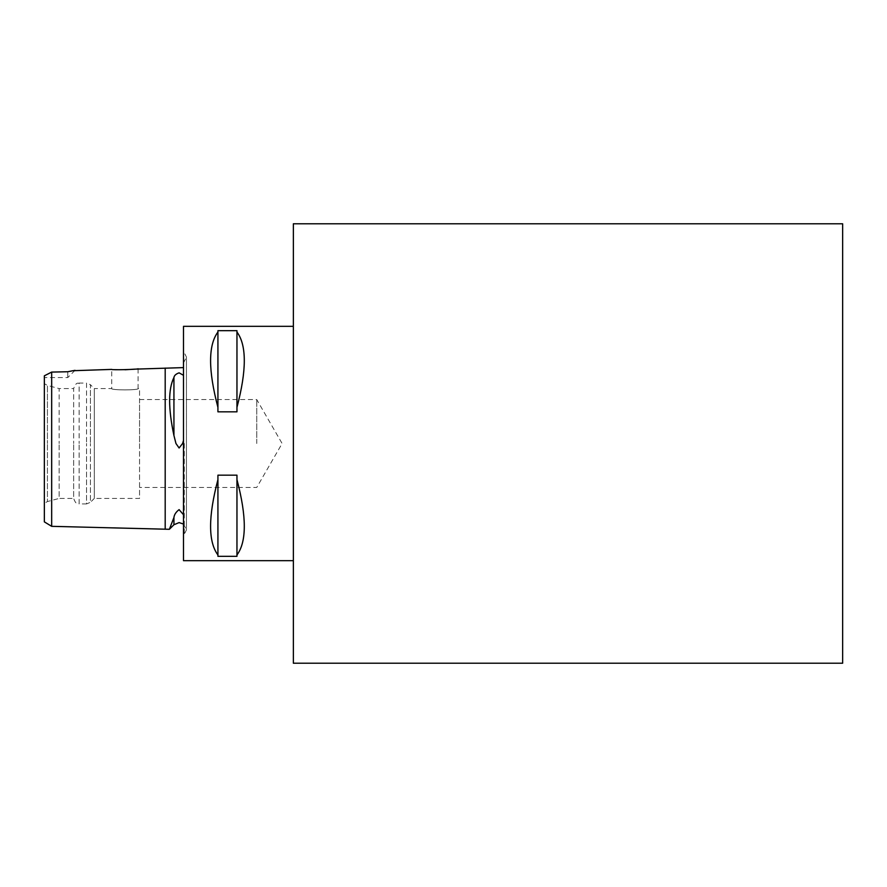 <?xml version="1.0" encoding="UTF-8"?>
<svg xmlns="http://www.w3.org/2000/svg" width="887" height="887" viewBox="0 0 887 887"><rect width="100%" height="100%" fill="white"/><g stroke="black" fill="none" stroke-linecap="round" stroke-linejoin="round"><path stroke-width="0.67" stroke-dasharray="4.43 3.33" d="M183.498 440.429L183.498 514.748L183.498 440.429L183.498 514.748L183.498 440.429L182.589 443.5L179.107 448.002L175.959 443.5L173.93 435.495C168.197 408.541 168.197 389.205 173.93 377.485C174.284 375.445 176.014 373.904 179.107 372.85L183.498 375.312L183.498 362.938L183.498 375.312M51.668 526.335L51.668 386.566M51.668 377.585L51.668 372.085L67.789 371.742L67.789 377.585L67.789 371.742M75.04 370.334L67.789 377.585L44.35 377.585L44.35 375.811L44.35 521.855M173.93 524.738L173.93 517.52C174.284 514.593 176.014 511.965 179.107 509.637L183.498 514.748M842.65 223.779L842.65 663.221M293.364 223.779L293.364 663.221M138.095 368.748L138.095 388.573C138.915 390.313 110.908 390.313 111.729 388.573C110.908 390.313 138.904 390.313 138.095 388.573L139.558 388.573L139.558 443.5L139.558 388.573M125.012 369.757L111.729 369.402L111.729 388.573L94.299 388.573L94.299 443.5L94.299 388.573L90.419 384.692L90.419 443.5L90.419 384.692L86.527 383.073L86.527 443.5L86.527 383.073L79.143 383.073L79.143 443.5L79.143 383.073C78.366 383.849 76.482 380.966 73.643 388.573L73.643 443.5L73.643 388.573L59.141 388.573L59.141 443.5L59.141 388.573L47.421 385.435L47.421 443.5L47.421 385.435L44.35 383.661L44.35 503.339L47.421 501.565L47.421 443.5L47.421 501.565L59.141 498.427L59.141 443.5L59.141 498.427L73.643 498.427L73.643 443.5L73.643 498.427C76.482 506.033 78.366 503.151 79.143 503.927L79.143 443.5L79.143 503.927L86.527 503.927L86.527 443.5L86.527 503.927L90.419 502.308L90.419 443.5L90.419 502.308L94.299 498.427L94.299 443.5L94.299 498.427L139.558 498.427L139.558 399.56L139.558 498.427M236.962 554.974C246.741 541.835 246.741 516.722 236.962 479.645L236.962 475.166L217.925 475.166L217.925 479.645C208.146 516.722 208.146 541.835 217.925 554.974L217.925 556.326L236.962 556.326L236.962 479.645M183.498 560.684L183.498 326.316M256.742 443.5L256.742 399.56L256.742 443.5M236.962 407.355C246.741 370.278 246.741 345.165 236.962 332.026L236.962 330.674L217.925 330.674L217.925 332.026C208.146 345.165 208.146 370.278 217.925 407.355L217.925 411.834L236.962 411.834L236.962 332.026M236.962 475.166L236.962 556.326L236.962 475.166M217.925 479.645L217.925 554.974M217.925 475.166L217.925 556.326L217.925 475.166M217.925 411.834L217.925 330.674L217.925 411.834M236.962 411.834L236.962 330.674L236.962 411.834M217.925 332.026L217.925 407.355M184.285 443.5L184.285 535.094L184.285 443.5M173.93 435.495L173.93 377.485M165.193 529.184L165.193 368.061M183.498 524.062L186.436 529.916L186.436 443.5L186.436 529.916L183.498 535.881M183.498 362.938L186.436 357.084L186.436 443.5L186.436 357.084L183.498 351.119M139.558 399.56L256.742 399.56L282.11 443.5L256.742 487.44L139.558 487.44"/><path stroke-width="1.33" d="M183.498 367.606L134.358 369.169M183.498 514.748L179.107 509.637C176.003 511.976 174.284 514.604 173.93 517.52L169.373 529.295L51.668 526.335L44.35 521.866L44.35 375.811L50.138 372.873M183.498 375.312L179.107 372.85C176.003 373.904 174.284 375.445 173.93 377.485C168.197 389.138 168.197 408.475 173.93 435.495L175.959 443.5L179.107 448.002L182.589 443.5L183.498 440.429M51.668 386.566L51.668 377.585M72.845 370.722L111.729 369.402C110.919 370.167 138.904 369.458 138.095 368.748M75.04 370.334L67.789 371.742L51.668 372.085L51.668 526.335M842.65 663.221L842.65 223.779L293.364 223.779L293.364 663.221L842.65 663.221M134.125 369.192L125.012 369.757M217.925 554.974C208.146 541.835 208.146 516.722 217.925 479.645L217.925 475.166L236.962 475.166L236.962 479.645C246.741 516.722 246.741 541.835 236.962 554.974L236.962 556.326L217.925 556.326L217.925 479.645M293.364 326.316L183.498 326.316L183.498 560.684L293.364 560.684M44.35 383.661L44.35 503.339M67.789 371.742L72.734 370.733M51.668 372.085L44.35 375.811L44.35 377.585M173.93 524.738L169.373 529.295L173.93 517.52L173.93 524.738L179.107 522.598L183.498 524.062M217.925 407.355C208.146 370.278 208.146 345.165 217.925 332.026L217.925 330.674L236.962 330.674L236.962 332.026C246.741 345.165 246.741 370.278 236.962 407.355L236.962 411.834L217.925 411.834L217.925 332.026M236.962 554.974L236.962 479.645M236.962 407.355L236.962 332.026M165.193 368.061L165.193 529.184M173.93 377.485L173.93 435.495"/></g></svg>
